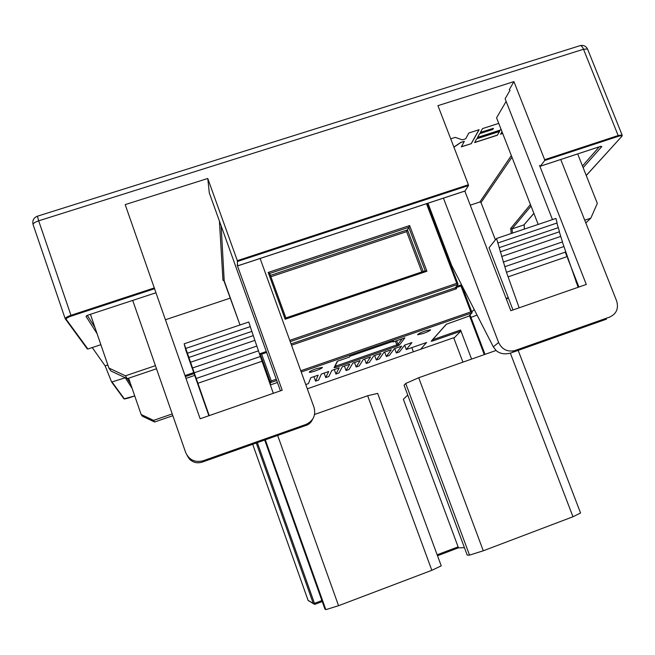 <?xml version="1.0" encoding="UTF-8"?>
<svg xmlns="http://www.w3.org/2000/svg" width="655" height="655" viewBox="0 0 655 655"><rect width="100%" height="100%" fill="white"/><g stroke="black" fill="none" stroke-linecap="round" stroke-linejoin="round"><path stroke-width="0.98" d="M315.391 370.894C319.869 369.264 322.211 368.094 322.416 367.381L316.283 368.708C311.796 370.345 309.447 371.516 309.242 372.22C309.799 372.523 311.846 372.081 315.391 370.894M423.015 333.575C427.83 331.807 430.327 330.546 430.531 329.793L425.152 330.988C420.33 332.756 417.825 334.017 417.628 334.762L423.015 333.575M280.438 390.847L209.305 192.93L207.766 178.479L125.187 204.606L155.972 292.769L88.319 315.006L86.042 316.414L86.91 315.579M132.711 300.424L185.676 452.523C189.18 460.031 195.026 462.782 203.197 460.768L203.533 461.652C198.015 463.797 193.266 462.889 189.295 458.934L187.052 455.348M575.982 281.773L578.742 286.595M562.35 241.957L578.119 287.308L586.299 284.458L539.548 165.445L540.326 166.198L544.723 160.5L544.649 159.697L513.929 81.621L509.295 89.637L510.032 90.292L505.111 98.766L552.484 219.605M513.929 81.621L437.941 105.66L468.391 184.751L468.497 185.545L465.017 190.99M273.307 393.319L209.215 415.614L196.205 378.475L260.371 356.517L273.307 393.319L282.199 390.233L237.151 264.964L237.585 265.865L237.331 260.657L207.766 178.479M443.435 198.129L498.602 342.491C501.935 349.336 507.257 352.062 514.56 350.671L609.731 317.045C616.502 313.827 618.811 308.472 616.65 300.989L560.745 159.509M464.837 191.088L510.826 310.707L578.119 287.308M515.248 350.45L511.932 352.636C505.644 354.723 500.428 354.068 496.285 350.679L493.321 346.855L451.59 265.332L427.961 203.222M154.67 288.683L71.28 316.087C67.678 317.364 65.975 318.436 66.155 319.296L87.893 349.017L100.87 344.694M312.558 419.323C311.1 422.663 308.693 424.776 305.328 425.652L305.934 424.448L203.197 460.768M305.934 424.448C313.336 420.96 316.029 415.278 314.032 407.394L260.117 258.479M209.215 415.614L200.152 418.766L155.964 292.769L88.319 315.006M155.431 365.662L125.424 375.831L127.234 378.688L156.504 368.765M165.42 319.738L230.38 298.09M434.985 221.685L434.552 222.43M495.409 239.869L481.016 202.559L479.853 202.002L470.257 205.187M506.151 101.419L496.564 117.777L538.197 224.419M453.931 147.195L460.973 142.405L464.338 141.324L461.333 146.867L471.289 143.658L479.124 129.698L468.849 132.998L465.721 138.77L462.332 139.859L455.241 137.37L450.714 138.827M498.758 123.386L482.547 128.593L480.303 132.547L493.403 128.331L492.724 129.477L479.656 133.685L477.462 137.55L500.412 130.149L501.009 129.166M497.284 135.257L499.626 131.434L476.734 138.819L474.597 142.585L497.284 135.257L499.495 131.475M502.049 131.811L500.567 134.193L502.704 133.505M127.234 378.688L110.965 371.008L108.886 368.028L90.439 314.343M172.846 415.688L154.621 422L142.323 416.203L141.144 414.509L128.617 378.222M584.735 220.219L590.81 218.164L597.327 203.402L577.685 153.933M453.866 338.201L460.743 331.201L432.791 340.936L432.578 339.757L460.571 330.014L471.592 359.096M270.171 384.534L270.515 382.635L260.109 353.643L259.953 355.239M456.208 286.595L461.439 284.794L460.973 285.989L456.15 287.643L456.56 288.724L455.291 287.864L458.042 284.18L456.764 283.32L426.487 203.705M531.033 206.055L512.005 228.914L523.918 224.902L533.866 213.317M107.838 364.95L105.144 365.858L111.628 382.061L125.269 377.763M105.144 365.858L92.24 347.568M87.893 349.017L87.213 348.804M462.921 362.149L453.694 337.743L420.649 349.271L426.577 342.491L406.305 349.549L411.93 342.573L404.724 345.079L399.329 351.981L396.332 353.02L401.63 346.159L394.4 348.665L389.34 355.46L386.335 356.5L391.297 349.745L384.051 352.267L379.319 358.948L376.306 359.996L380.94 353.348L373.669 355.87L369.273 362.444L366.251 363.492L370.55 356.95L363.263 359.489L359.202 365.948L356.173 367.005L360.135 360.577L352.824 363.116L349.099 369.469L346.069 370.525L349.688 364.205L342.36 366.751L338.971 372.99L335.933 374.054L339.216 367.848L331.864 370.402L328.818 376.527L325.764 377.591L328.704 371.491L321.335 374.054L318.633 380.072L315.571 381.136L318.174 375.159L310.781 377.722L308.423 383.625L305.762 384.559M456.224 286.579L461.456 284.802L472.083 312.722L468.89 316.136M336.007 367.357L397.045 346.159L399.435 345.038L404.872 337.857L392.975 341.976L393.573 341.14L349.819 356.295L349.385 357.081L337.309 361.265L334.066 367.733L336.007 367.357L335.712 366.12L396.807 344.915L395.399 341.14M392.771 341.419L392.975 341.976M411.807 347.633L413.362 351.809M460.571 330.014L460.743 331.201M406.305 349.549L404.667 345.152M396.332 353.02L394.678 348.575M386.335 356.5L384.681 352.046M376.306 359.996L374.66 355.526M366.251 363.492L364.606 359.022M356.173 367.005L354.527 362.526M346.069 370.525L344.424 366.039M335.933 374.054L334.287 369.559M325.764 377.591L324.127 373.088M315.571 381.136L313.933 376.625M421.836 271.94L406.632 231.641L408.802 227.326L269.713 273.454L268.198 272.439L409.645 225.557L408.802 227.326L425.218 270.802L426.913 271.252L285.154 319.231L268.198 272.439M420.649 349.271L307.301 388.8M407.606 395.194L403.365 399.263L458.484 547.875L464.239 547.654M472.083 312.722L470.83 311.895L460.973 285.989M276.721 380.49L270.515 382.635L271.276 380.948L276.263 379.22M260.109 353.643L261.664 354.167L271.276 380.948M270.875 276.672L285.899 317.929M269.704 273.454L285.842 317.953L285.154 319.231M512.456 233.106L512.005 228.914L510.687 228.431L530.444 204.548M524.197 224.657L524.336 229.094M500.657 134.054L502.663 133.407M474.678 142.446L497.243 135.159M477.544 137.403L500.371 130.042L500.969 129.06M480.385 132.408L493.403 128.331M461.407 146.728L471.289 143.658M453.89 147.088L460.932 142.307L464.338 141.324M471.248 143.551L479.001 129.731M506.462 299.351L508.149 297.722L506.11 298.434M470.97 317.348L477.069 315.096M474.187 309.471L471.796 311.985M141.144 414.509L153.589 420.371L172.232 413.919M153.589 420.371L154.621 422M108.886 368.028L125.424 375.831M585.824 222.962L590.81 218.164M609.289 317.331L609.731 317.045M208.888 415.728L185.856 350.253L184.17 343.793L196.205 378.467L260.387 356.5L253.256 335.622M185.774 348.435L250.308 326.632L248.777 322.014L184.17 343.793M188.902 357.45L253.297 335.614L250.251 326.657M192.545 367.971L256.801 346.077L192.554 367.963M512.971 309.962L489.039 247.746L496.531 238.469L506.479 272.267L519.161 307.809M496.531 238.469L555.939 218.442L557.118 222.97L497.775 243.021M556.881 223.052L559.501 231.747L500.15 251.872M559.329 231.804L562.457 241.924L503.335 262.065M578.905 287.029L567.533 258.005M566.993 256.637L565.314 252.347M499.085 247.696L558.363 227.629M501.648 256.506L560.819 236.39M504.784 266.716L563.865 246.542M506.552 272.234L565.584 252.028M508.067 276.869L567.074 256.629M262.025 361.265L197.884 383.273M258.447 350.834L194.224 372.769M254.893 340.379L190.564 362.248M251.888 331.397L187.436 353.217M406.722 392.32L465.189 549.725M404.078 385.206L467.203 555.129L469.529 555.121L405.732 383.478L404.078 385.206M496.056 350.466L418.709 377.738L483.284 550.789L469.529 555.121M418.709 377.738L405.732 383.478M510.343 353.16L572.978 516.754L483.284 550.789M518.162 350.384L580.559 512.996L572.978 516.754M264.702 440.021L324.929 609.084L325.822 609.641L265.308 439.808M277.663 435.436L338.553 605.711L325.822 609.641M431.833 570.317L441.233 565.855L377.657 393.385L367.66 395.743L431.833 570.317L338.553 605.711M367.66 395.743L314.58 414.459M540.326 166.198L600.258 146.466L601.781 146.581L583.138 167.664M586.233 175.466L621.562 136.666C622.365 135.544 621.243 135.438 618.205 136.355L544.723 160.5M468.497 185.545L237.56 261.443M237.585 265.865L465.173 190.941M237.331 260.657L468.391 184.751M544.649 159.697L618.173 135.544L583.515 49.248L38.67 220.817L70.961 315.309L154.4 287.897M621.882 136.396L622.119 135.004L618.173 135.544L618.205 136.355M97.079 333.665L86.042 316.414M66.155 319.296L65.205 318.739C65.328 317.757 67.252 316.611 70.961 315.309L71.28 316.087M479.853 202.002L511.334 155.603M221.153 225.885L224.206 280.831L222.962 280.234L223.814 280.34M222.962 280.234L219.417 221.046M511.973 157.233L481.016 202.559M511.244 233.516L510.687 228.431M87.361 315.415L94.926 327.402M127.316 378.664L130.525 383.748M582.467 165.969L599.284 146.818M458.467 547.817L437.507 555.735L458.467 547.817M484.291 354.617L469.455 315.595M308.808 600.979L308.071 600.316L252.691 444.27L308.071 600.316L313.36 603.713L256.261 443.009M260.191 353.618L266.307 351.522L260.158 353.618M291.049 343.924L455.282 287.75M458.05 284.303L290.222 341.648M224.215 280.856L240 324.97L223.748 280.299M427.297 203.443L457.968 284.09M112.177 382.209L124.311 398.797L134.725 395.907L128.642 397.986M185.987 378.385L194.699 375.405L185.995 378.385M194.068 373.604L185.357 376.584M132.163 388.489L125.31 377.779M587.707 49.412L587.535 48.986C585.906 45.965 583.408 44.859 580.035 45.67C581.214 45.424 582.369 46.611 583.515 49.248L587.535 48.986L622.234 135.356M33.184 224.812L33.102 224.624C33.127 223.363 34.985 222.094 38.67 220.817L37.433 216.191L580.035 45.67M185.013 375.593L193.724 372.621M289.756 340.346L456.764 283.32M409.645 225.557L426.913 271.252M266.651 352.464L261.664 354.167M300.76 370.746L470.83 311.895M456.56 288.724L291.516 345.201M322.244 601.56L314.793 604.377L314.474 603.361L321.892 600.561M308.071 600.316L314.777 604.377L322.244 601.552M257.349 442.624L314.474 603.361L313.36 603.713L314.793 604.368M270.327 384.952L277.442 382.487L270.327 384.96M431.825 340.502L431.17 341.239L432.791 340.936M431.17 341.239L446.276 324.282L468.964 316.111M472.091 312.836L301.218 372.007M470.036 314.981L485.019 354.363L470.061 314.957M461.439 284.868L472.009 312.631M396.635 340.706L397.994 344.358L402.154 338.799M335.45 365.392L335.712 366.12L334.975 366.333M270.417 275.387L407.476 229.889L423.179 271.489M269.696 273.405L285.842 317.953L425.226 270.818M437.155 554.785L458.115 546.868M406.632 231.641L270.957 276.705M446.718 324.004L446.276 324.282M455.266 287.807L456.15 287.643L455.855 287.037M399.435 345.038L397.994 344.358L396.807 344.915L397.045 346.159M334.811 366.669L334.066 367.733M600.643 146.393L601.781 146.581M586.258 175.524L621.562 136.666M123.738 398.559L124.311 398.797M512.783 352.292L606.465 319.157M493.321 346.855L498.602 342.491M305.328 425.652L203.533 461.652M540.26 166.247L600.889 146.286M237.577 265.905L465.124 190.99M37.433 216.191C33.618 217.787 32.177 220.604 33.102 224.624L65.205 318.739L87.32 348.951M468.947 316.119L446.44 324.209L431.776 340.665M337.571 361.175L334.803 366.669M458.042 284.18L427.33 203.435M285.842 317.953L425.251 270.785M86.853 315.612L88.343 315.03M524.041 224.837L533.882 213.374M128.65 397.986C121.658 399.796 125.285 398.617 123.844 398.698L111.628 382.061M503.236 262.098L562.342 241.965M506.479 272.267L565.502 252.06M511.932 352.636L514.56 350.671"/></g></svg>
